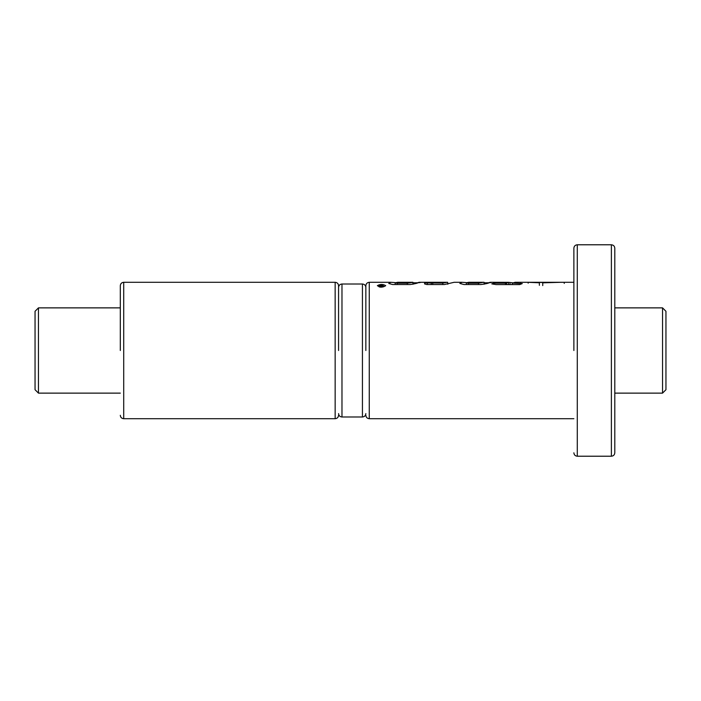 <?xml version="1.0" encoding="UTF-8"?>
<svg xmlns="http://www.w3.org/2000/svg" width="701" height="701" viewBox="0 0 701 701"><rect width="100%" height="100%" fill="white"/><g stroke="black" fill="none" stroke-linecap="round" stroke-linejoin="round"><path stroke-width="1.05" d="M338.565 350.5L338.565 285.701L338.565 350.5M120.309 350.5L120.309 285.701L120.309 350.5M662.541 307.87L665.95 311.279L665.95 389.721L662.541 393.13L662.541 307.87L614.795 307.87M120.309 307.87L38.459 307.87L38.459 393.13L120.309 393.13M38.459 307.87L35.05 311.279L35.05 389.721L38.459 393.13M614.795 400.735L614.795 248.189C614.593 246.121 613.454 244.991 611.386 244.78L611.386 456.22C613.454 456.009 614.593 454.879 614.795 452.811L614.795 300.265M365.843 350.5L365.843 285.701L365.843 350.5M573.874 350.5L573.874 248.189L573.874 350.5M614.795 294.227L614.795 289.005M385.708 285.657C382.939 284.071 380.152 284.071 377.366 285.657C380.144 287.568 382.921 287.568 385.708 285.657M515.033 282.293L573.874 282.293M512.843 282.827L508.418 282.328L505.491 283.204L493.697 283.204L491.795 283.879L496.098 284.588L519.73 284.58L522.28 283.572L512.317 283.108L515.191 282.301M508.418 284.58L508.418 282.328L490.875 282.293M539.376 285.316L539.376 282.783L528.16 282.301L548.173 282.521M484.093 282.792L486.95 282.792C494.398 282.643 490.831 281.968 489.491 282.468C489.07 283.151 486.214 283.835 480.921 284.527L463.931 284.527L459.838 283.432L461.968 282.293L466.384 282.617M447.816 284.238L447.659 282.293L419.706 282.293M461.968 282.293L454.143 282.293L444.425 284.527L426.821 284.527L424.631 283.949L424.596 282.906L442.822 283.09L446.975 282.337M412.924 282.801L416.236 282.801C423.395 282.591 419.487 281.986 418.418 282.468C417.971 283.108 415.246 283.791 410.251 284.527L392.63 284.527L388.775 283.476L390.86 282.293L395.355 282.626M383.281 284.834L382.395 284.834L382.395 285.535L379.118 284.834L380.564 285.57L379.311 286.096L383.281 286.604L383.281 284.834M381.326 285.736L382.395 285.736L382.395 286.385L380.187 286.043L381.326 285.736L381.326 286.385M614.795 350.5L614.795 452.811L614.795 350.5M542.732 285.596L542.732 282.818L560.809 282.301M551.442 282.363L542.732 282.818M564.252 283.414L564.252 282.31L560.493 282.293M493.697 284.282L493.697 283.204M505.491 284.58L505.491 283.204M509.977 284.58L509.977 282.827M512.317 284.58L512.317 283.108M520.466 284.089L520.466 283.116M486.95 283.528L486.95 282.792M478.529 284.527L478.529 283.204L468.356 283.204L466.349 282.783L468.794 282.293L484.084 282.293L484.093 284.238M481.464 282.328L482.831 282.442L478.529 283.204M468.356 284.527L468.356 283.204M427.312 284.527L427.312 282.696M431.229 284.527L431.229 282.696M432.762 284.527L432.762 283.09M442.822 284.527L442.822 283.09M416.236 283.379L416.236 282.801M407.307 284.527L407.307 283.195L397.213 283.195L395.171 282.871L397.607 282.293L412.924 282.293L412.924 284.255M411.189 282.328C414.519 282.056 411.382 282.766 407.307 283.195M397.213 284.527L397.213 283.195M379.118 286.867L379.118 284.834M379.381 286.937L379.381 286.236M379.425 286.946L379.425 286.28M379.478 286.963L379.478 286.315M379.539 286.972L379.539 286.35M379.609 286.989L379.609 286.385M379.688 287.007L379.688 286.42M379.784 287.024L379.784 286.455M379.881 287.042L379.881 286.481M379.924 287.042L379.924 286.49M380.038 287.068L380.038 286.507M380.161 287.086L380.161 286.534M380.292 287.095L380.292 286.551M380.424 287.112L380.424 286.569M380.573 287.13L380.573 286.578M380.713 287.138L380.713 286.586M380.871 287.156L380.871 286.595M381.029 287.165L381.029 286.604M381.195 287.165L381.195 286.604M381.37 287.173L381.37 286.604M382.395 286.385L382.395 285.736M380.433 286.271L380.433 285.833M380.529 286.306L380.529 285.806M380.617 286.323L380.617 285.789M380.748 286.341L380.748 285.771M380.88 286.358L380.88 285.754M381.02 286.367L381.02 285.745M381.178 286.376L381.178 285.736M120.309 285.701C120.511 283.633 121.65 282.503 123.718 282.293L123.718 418.707L335.157 418.707L335.157 282.293C337.225 282.503 338.355 283.633 338.565 285.701M338.565 287.41C338.767 285.342 339.906 284.203 341.974 284.001L341.974 416.999L362.435 416.999L362.435 284.001C364.502 284.203 365.642 285.342 365.843 287.41M365.843 285.701C366.053 283.633 367.193 282.503 369.261 282.293L369.261 418.707L573.874 418.707M611.386 456.22L577.282 456.22L577.282 244.78C575.214 244.991 574.075 246.121 573.874 248.189M506.613 284.58L506.613 282.564M123.718 282.293L335.157 282.293M335.157 418.707C337.225 418.497 338.355 417.367 338.565 415.299M123.718 418.707C121.65 418.497 120.511 417.367 120.309 415.299M662.541 393.13L614.795 393.13M341.974 284.001L362.435 284.001M341.974 416.999C339.906 416.797 338.767 415.658 338.565 413.59M362.435 416.999C364.502 416.797 365.642 415.658 365.843 413.59M369.261 282.293L390.86 282.293M369.261 418.707C367.193 418.497 366.053 417.367 365.843 415.299M577.282 456.22C575.214 456.009 574.075 454.879 573.874 452.811M577.282 244.78L611.386 244.78M528.16 283.186L528.16 282.301M466.349 284.527L466.349 282.783M395.171 284.527L395.171 282.88"/></g></svg>

